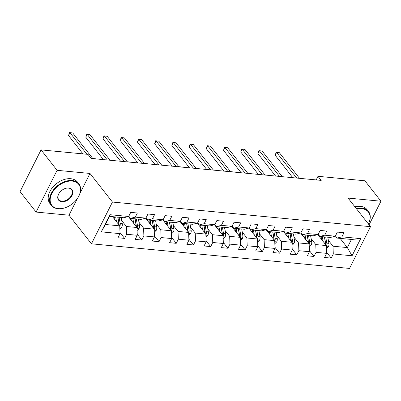 <?xml version="1.0" encoding="UTF-8"?>
<svg xmlns="http://www.w3.org/2000/svg" width="401" height="401" viewBox="0 0 401 401"><rect width="100%" height="100%" fill="white"/><g stroke="black" fill="none" stroke-linecap="round" stroke-linejoin="round"><path stroke-width="0.6" d="M91.443 243.803L349.512 268.429L370.514 226.675L112.445 202.049L91.443 243.803L68.987 215.207L77.408 198.455M79.954 193.392L89.984 173.453L57.092 170.31L36.09 212.069L68.987 215.207M36.09 212.069L20.05 191.643L41.052 149.884L57.092 170.31M340.118 238.369L347.346 247.577L351.431 239.452L337.081 238.084L341.918 236.836L343.993 232.715L337.371 232.084L335.296 236.204L324.7 235.192L326.77 231.076L320.148 230.44L318.078 234.56L307.482 233.552L309.552 229.432L302.93 228.801L300.86 232.916L290.264 231.908L292.334 227.788L285.712 227.156L283.637 231.277L273.041 230.264L275.116 226.144L268.49 225.512L266.419 229.633L255.823 228.62L257.893 224.5L251.272 223.868L249.201 227.989L238.605 226.976L240.675 222.861L234.054 222.229L231.978 226.344L221.382 225.337L223.457 221.217L216.831 220.585L214.761 224.7L204.164 223.693L206.234 219.573L199.613 218.941L197.543 223.061L186.946 222.049L189.016 217.928L182.395 217.297L180.32 221.417L169.723 220.405L171.798 216.284L165.172 215.653L163.102 219.773L152.505 218.761L154.575 214.645L147.954 214.014L145.884 218.129L135.287 217.121L137.358 213.001L130.736 212.37L128.666 216.49L109.899 214.695L101.273 231.848L105.393 224.49L119.739 225.858L112.511 216.655M341.918 236.836L360.684 238.625L352.058 255.778L333.291 253.988L331.221 258.109L326.63 252.259M101.273 231.848L120.034 233.643L117.964 237.758L124.586 238.389L126.661 234.274L137.257 235.282L135.182 239.402L141.809 240.034L143.879 235.918L154.475 236.926L152.405 241.046L159.027 241.678L161.097 237.557L171.693 238.57L169.623 242.69L176.245 243.322L178.32 239.202L188.916 240.214L186.841 244.334L193.467 244.966L195.538 240.846L206.134 241.858L204.064 245.973L210.685 246.605L212.756 242.49L223.352 243.497L221.282 247.617L227.903 248.249L229.974 244.134L240.575 245.141L238.5 249.262L245.121 249.893L247.196 245.773L257.793 246.785L255.723 250.906L262.344 251.537L264.414 247.417L275.011 248.43L272.941 252.55L279.562 253.181L281.632 249.061L292.229 250.074L290.159 254.189L296.78 254.82L298.855 250.705L309.452 251.713L307.377 255.833L314.003 256.465L316.073 252.344L326.67 253.357L324.599 257.477L331.221 258.109M41.052 149.884L87.964 154.36L91.172 158.445L321.206 180.395L317.998 176.31L316.183 179.919M335.296 236.204L330.459 237.452L319.863 236.44L318.199 234.319M317.782 234.635L326.374 245.577L315.777 244.565L311.141 238.66M319.863 236.44L324.7 235.192M326.67 253.357L326.374 245.577M316.073 252.344L315.777 244.565M318.078 234.56L313.241 235.808L302.645 234.796L300.981 232.675M300.565 232.996L309.156 243.933L298.56 242.921L293.923 237.016M302.645 234.796L307.482 233.552M309.452 251.713L309.156 243.933M298.855 250.705L298.56 242.921M300.86 232.916L296.023 234.164L285.427 233.151L283.763 231.031M283.347 231.352L291.933 242.289L281.337 241.277L276.7 235.377M285.427 233.151L290.264 231.908M292.229 250.074L291.933 242.289M281.632 249.061L281.337 241.277M283.637 231.277L278.8 232.52L268.204 231.507L266.54 229.392M266.124 229.708L274.715 240.645L264.119 239.638L259.482 233.733M268.204 231.507L273.041 230.264M275.011 248.43L274.715 240.645M264.414 247.417L264.119 239.638M266.419 229.633L261.582 230.876L250.986 229.868L249.322 227.748M248.906 228.064L257.497 239.001L246.901 237.993L242.264 232.089M250.986 229.868L255.823 228.62M257.793 246.785L257.497 239.001M247.196 245.773L246.901 237.993M249.201 227.989L244.364 229.237L233.768 228.224L232.104 226.104M231.688 226.42L240.274 237.362L229.678 236.349L225.041 230.445M233.768 228.224L238.605 226.976M240.575 245.141L240.274 237.362M229.974 244.134L229.678 236.349M231.978 226.344L227.141 227.593L216.545 226.58L214.881 224.46M214.465 224.781L223.056 235.718L212.46 234.705L207.823 228.801M216.545 226.58L221.382 225.337M223.352 243.497L223.056 235.718M212.756 242.49L212.46 234.705M214.761 224.7L209.923 225.948L199.327 224.936L197.663 222.816M197.247 223.136L205.838 234.074L195.242 233.061L190.605 227.161M199.327 224.936L204.164 223.693M206.134 241.858L205.838 234.074M195.538 240.846L195.242 233.061M197.543 223.061L192.706 224.304L182.109 223.297L180.445 221.177M180.029 221.492L188.62 232.43L178.019 231.422L173.387 225.517M182.109 223.297L186.946 222.049M188.916 240.214L188.62 232.43M178.32 239.202L178.019 231.422M180.32 221.417L175.488 222.66L164.886 221.653L163.222 219.532M162.811 219.848L171.397 230.786L160.801 229.778L156.164 223.873M164.886 221.653L169.723 220.405M171.693 238.57L171.397 230.786M161.097 237.557L160.801 229.778M163.102 219.773L158.265 221.021L147.668 220.009L146.004 217.888M145.588 218.204L154.179 229.146L143.583 228.134L138.946 222.229M147.668 220.009L152.505 218.761M154.475 236.926L154.179 229.146M143.879 235.918L143.583 228.134M145.884 218.129L141.047 219.377L130.45 218.365L128.786 216.244M128.37 216.565L136.962 227.502L126.365 226.49L121.729 220.585M130.45 218.365L135.287 217.121M137.257 235.282L136.962 227.502M126.661 234.274L126.365 226.49M128.666 216.49L123.829 217.733L109.478 216.365L109.899 214.695M120.034 233.643L119.739 225.858M369.07 224.836L380.95 201.217L364.91 180.786L317.998 176.31M380.95 201.217L348.058 198.074L370.514 226.675M89.984 173.453L112.445 202.049M109.478 216.365L105.393 224.49M337.081 238.084L335.416 235.963M328.359 240.304L332.995 246.209L347.346 247.577L352.058 255.778M351.431 239.452L360.684 238.625M333.291 253.988L332.995 246.209M124.586 238.389L119.994 232.545M141.809 240.034L137.212 234.184M159.027 241.678L154.435 235.828M176.245 243.322L171.653 237.472M193.467 244.966L188.871 239.116M210.685 246.605L206.094 240.76M227.903 248.249L223.312 242.399M245.121 249.893L240.53 244.044M262.344 251.537L257.748 245.688M279.562 253.181L274.971 247.332M296.78 254.82L292.189 248.976M314.003 256.465L309.407 250.615M86.892 154.26L69.964 132.706L72.726 132.972L92.857 158.606M82.962 153.884L68.546 135.528L69.964 132.706L69.533 132.571L72.726 132.972M68.546 135.528L69.533 132.571M119.859 228.921L121.794 227.061A3.704 2.251 -84.5 0 0 122.255 223.638L121.192 217.482M116.496 221.728L115.673 216.956M114.977 219.793L114.561 217.392A8.872 5.398 -84.5 0 0 114.45 216.841M117.874 217.167A8.872 5.398 95.5 0 1 117.984 217.718L119.082 224.084A1.885 1.148 95.5 0 1 119.117 224.735L120.044 225.913A3.704 2.251 -84.5 0 0 120.16 223.437L119.092 217.282M117.769 217.157L118.831 223.312A3.704 2.251 95.5 0 1 118.891 224.776M119.759 226.38L120.044 225.913M72.23 181.097A17.048 11.398 141.9 0 0 51.839 193.578A17.048 11.398 141.9 0 0 58.381 208.635A17.048 11.398 141.9 0 0 65.774 207.533A17.048 11.398 141.9 0 0 77.498 198.325A17.048 11.398 141.9 0 0 72.23 181.097M65.684 207.563A17.464 11.679 -38.1 0 1 65.594 207.598A17.464 11.679 -38.1 0 1 58.02 208.726A17.464 11.679 -38.1 0 1 51.378 205.407A17.464 11.679 -38.1 0 1 54.095 189.112A17.464 11.679 -38.1 0 1 72.205 180.515A17.464 11.679 -38.1 0 1 78.847 183.833A17.464 11.679 -38.1 0 1 77.604 198.164A17.464 11.679 -38.1 0 1 77.553 198.244M68.766 187.979A8.521 5.699 -38.1 0 1 72.04 195.508A8.521 5.699 -38.1 0 1 61.844 201.748A8.521 5.699 -38.1 0 1 59.208 193.137A8.521 5.699 -38.1 0 1 65.072 188.53A8.521 5.699 -38.1 0 1 68.766 187.979M59.263 193.056A8.105 5.419 141.9 0 0 58.736 199.623A8.105 5.419 141.9 0 0 61.819 201.167A8.105 5.419 141.9 0 0 70.225 197.177A8.105 5.419 141.9 0 0 71.488 189.613A8.105 5.419 141.9 0 0 68.406 188.074A8.105 5.419 141.9 0 0 64.977 188.565M51.378 205.407L49.965 203.608A17.464 11.679 -38.1 0 1 52.681 187.317A17.464 11.679 -38.1 0 1 70.797 178.716A17.464 11.679 -38.1 0 1 77.438 182.034L78.847 183.833M368.349 223.913A17.048 11.398 141.9 0 0 361.867 208.736A17.048 11.398 141.9 0 0 356.75 209.147M356.349 208.635A17.464 11.679 -38.1 0 1 361.847 208.149A17.464 11.679 -38.1 0 1 368.489 211.472A17.464 11.679 -38.1 0 1 368.364 223.933M354.94 206.841A17.464 11.679 -38.1 0 1 360.434 206.355A17.464 11.679 -38.1 0 1 367.075 209.673L368.489 211.472M107.318 159.989L87.182 134.35L89.944 134.616L110.074 160.25M103.388 159.613L85.764 137.172L87.182 134.35L86.751 134.215L89.944 134.616M85.764 137.172L86.751 134.215M124.536 161.633L104.405 135.994L107.162 136.26L127.297 161.894M120.606 161.257L102.987 138.816L104.405 135.994L103.974 135.859L107.162 136.26M102.987 138.816L103.974 135.859M137.077 230.565L139.012 228.705A3.704 2.251 -84.5 0 0 139.473 225.282L138.41 219.126M133.713 223.372L132.891 218.6M132.195 221.432L131.779 219.036A8.872 5.398 -84.5 0 0 131.673 218.48M135.092 218.811A8.872 5.398 95.5 0 1 135.202 219.362L136.3 225.728A1.885 1.148 95.5 0 1 136.34 226.38L137.262 227.557A3.704 2.251 -84.5 0 0 137.378 225.081L136.31 218.926M134.987 218.801L136.054 224.956A3.704 2.251 95.5 0 1 136.109 226.42M136.982 228.024L137.262 227.557M154.295 232.209L156.23 230.344A3.704 2.251 -84.5 0 0 156.696 226.926L155.628 220.766M150.936 225.016L150.109 220.239M149.413 223.076L149.002 220.68A8.872 5.398 -84.5 0 0 148.891 220.124M152.315 220.45A8.872 5.398 95.5 0 1 152.42 221.006L153.523 227.367A1.885 1.148 95.5 0 1 153.558 228.024L154.48 229.197A3.704 2.251 -84.5 0 0 154.596 226.725L153.533 220.57M152.21 220.44L153.272 226.6A3.704 2.251 95.5 0 1 153.327 228.064M154.2 229.663L154.48 229.197M95.864 158.896L93.107 158.631M92.721 158.435L95.814 158.826M92.746 158.47L93.022 158.626M141.754 163.272L121.623 137.638L124.385 137.899L144.515 163.538M137.829 162.901L120.205 140.46L121.623 137.638L121.192 137.503L124.385 137.899M120.205 140.46L121.192 137.503M158.976 164.916L138.841 139.282L141.603 139.543L161.733 165.182M155.047 164.54L137.423 142.099L138.841 139.282L138.41 139.142L141.603 139.543M137.423 142.099L138.41 139.142M176.194 166.56L156.064 140.921L158.821 141.187L178.956 166.821M172.265 166.184L154.646 143.743L156.064 140.921L155.633 140.786L158.821 141.187M154.646 143.743L155.633 140.786M171.513 233.848L173.453 231.989A3.704 2.251 -84.5 0 0 173.914 228.57L172.846 222.41M168.154 226.655L167.327 221.883M166.636 224.72L166.22 222.319A8.872 5.398 -84.5 0 0 166.109 221.768M169.533 222.094A8.872 5.398 95.5 0 1 169.643 222.65L170.741 229.011A1.885 1.148 95.5 0 1 170.776 229.668L171.698 230.841A3.704 2.251 -84.5 0 0 171.813 228.369L170.751 222.209M169.428 222.084L170.49 228.239A3.704 2.251 95.5 0 1 170.55 229.708M171.417 231.307L171.698 230.841M113.082 160.54L110.325 160.275M109.944 160.079L113.032 160.47M109.964 160.109L110.24 160.265M188.736 235.492L190.67 233.633A3.704 2.251 -84.5 0 0 191.132 230.209L190.069 224.054M185.372 228.299L184.55 223.527M183.853 226.364L183.437 223.964A8.872 5.398 -84.5 0 0 183.327 223.412M186.751 223.738A8.872 5.398 95.5 0 1 186.861 224.289L187.959 230.655A1.885 1.148 95.5 0 1 187.999 231.307L188.921 232.485A3.704 2.251 -84.5 0 0 189.036 230.009L187.969 223.853M186.645 223.728L187.708 229.883A3.704 2.251 95.5 0 1 187.768 231.347M188.635 232.951L188.921 232.485M130.305 162.179L127.543 161.919M127.162 161.723L130.25 162.114M127.187 161.753L127.463 161.909M205.954 237.136L207.888 235.277A3.704 2.251 -84.5 0 0 208.35 231.853L207.287 225.698M202.595 229.943L201.768 225.172M201.071 228.009L200.66 225.608A8.872 5.398 -84.5 0 0 200.55 225.056M203.969 225.382A8.872 5.398 95.5 0 1 204.079 225.933L205.182 232.299A1.885 1.148 95.5 0 1 205.217 232.951L206.139 234.129A3.704 2.251 -84.5 0 0 206.254 231.653L205.192 225.497M203.863 225.372L204.931 231.527A3.704 2.251 95.5 0 1 204.986 232.991M205.858 234.595L206.139 234.129M147.523 163.824L144.761 163.563M144.38 163.367L147.473 163.758M144.405 163.397L144.681 163.553M193.412 168.204L173.282 142.566L176.044 142.831L196.174 168.465M189.488 167.829L171.864 145.388L173.282 142.566L172.851 142.43L176.044 142.831M171.864 145.388L172.851 142.43M223.172 238.78L225.111 236.916A3.704 2.251 -84.5 0 0 225.573 233.497L224.505 227.342M219.813 231.588L218.986 226.816M218.294 229.648L217.878 227.252A8.872 5.398 -84.5 0 0 217.768 226.695M221.192 227.021A8.872 5.398 95.5 0 1 221.297 227.578L222.4 233.943A1.885 1.148 95.5 0 1 222.435 234.595L223.357 235.773A3.704 2.251 -84.5 0 0 223.472 233.297L222.41 227.141M221.086 227.011L222.149 233.171A3.704 2.251 95.5 0 1 222.209 234.635M223.076 236.234L223.357 235.773M164.741 165.468L161.984 165.202M161.603 165.011L164.691 165.402M161.623 165.042L161.899 165.197M210.635 169.849L190.5 144.21L193.262 144.475L213.392 170.109M206.705 169.473L189.082 147.032L190.5 144.21L190.069 144.074L193.262 144.475M189.082 147.032L190.069 144.074M240.394 240.425L242.329 238.56A3.704 2.251 -84.5 0 0 242.79 235.141L241.728 228.981M237.031 233.232L236.209 228.455M235.512 231.292L235.096 228.896A8.872 5.398 -84.5 0 0 234.986 228.339M238.41 228.665A8.872 5.398 95.5 0 1 238.52 229.222L239.618 235.582A1.885 1.148 95.5 0 1 239.653 236.239L240.58 237.412A3.704 2.251 -84.5 0 0 240.695 234.941L239.628 228.781M238.304 228.655L239.367 234.816A3.704 2.251 95.5 0 1 239.427 236.279M240.294 237.878L240.58 237.412M181.964 167.112L179.202 166.846M178.821 166.651L181.909 167.042M178.846 166.686L179.122 166.841M227.853 171.488L207.723 145.854L210.48 146.114L230.615 171.753M223.923 171.117L206.304 148.676L207.723 145.854L207.287 145.713L210.48 146.114M206.304 148.676L207.287 145.713M257.612 242.064L259.547 240.204A3.704 2.251 -84.5 0 0 260.008 236.785L258.946 230.625M254.254 234.871L253.427 230.099M252.73 232.936L252.314 230.535A8.872 5.398 -84.5 0 0 252.209 229.984M255.627 230.309A8.872 5.398 95.5 0 1 255.738 230.866L256.84 237.227A1.885 1.148 95.5 0 1 256.876 237.883L257.798 239.056A3.704 2.251 -84.5 0 0 257.913 236.585L256.851 230.425M255.522 230.299L256.59 236.455A3.704 2.251 95.5 0 1 256.645 237.923M257.517 239.522L257.798 239.056M199.182 168.751L196.42 168.49M196.039 168.295L199.127 168.686M196.064 168.325L196.34 168.48M245.071 173.132L224.941 147.498L227.698 147.758L247.833 173.397M241.141 172.756L223.522 150.315L224.941 147.498L224.51 147.357L227.698 147.758M223.522 150.315L224.51 147.357M274.83 243.708L276.77 241.848A3.704 2.251 -84.5 0 0 277.231 238.425L276.164 232.269M271.472 236.515L270.645 231.743M269.948 234.58L269.537 232.179A8.872 5.398 -84.5 0 0 269.427 231.628M272.85 231.953A8.872 5.398 95.5 0 1 272.956 232.505L274.058 238.871A1.885 1.148 95.5 0 1 274.094 239.522L275.016 240.7A3.704 2.251 -84.5 0 0 275.131 238.224L274.068 232.069M272.745 231.943L273.808 238.099A3.704 2.251 95.5 0 1 273.868 239.562M274.735 241.166L275.016 240.7M216.4 170.395L213.643 170.134M213.262 169.939L216.35 170.33M213.282 169.969L213.558 170.124M262.294 174.776L242.159 149.137L244.921 149.403L265.051 175.036M258.364 174.4L240.74 151.959L242.159 149.137L241.728 149.002L244.921 149.403M240.74 151.959L241.728 149.002M292.053 245.352L293.988 243.492A3.704 2.251 -84.5 0 0 294.449 240.069L293.387 233.913M288.69 238.159L287.868 233.387M287.171 236.224L286.755 233.823A8.872 5.398 -84.5 0 0 286.645 233.272M290.068 233.598A8.872 5.398 95.5 0 1 290.179 234.149L291.276 240.515A1.885 1.148 95.5 0 1 291.311 241.166L292.239 242.344A3.704 2.251 -84.5 0 0 292.354 239.868L291.286 233.713M289.963 233.588L291.026 239.743A3.704 2.251 95.5 0 1 291.086 241.207M291.953 242.811L292.239 242.344M233.623 172.039L230.861 171.778M230.48 171.583L233.567 171.974M230.505 171.613L230.781 171.768M279.512 176.42L259.382 150.781L262.139 151.047L282.269 176.681M275.582 176.044L257.958 153.603L259.382 150.781L258.946 150.646L262.139 151.047M257.958 153.603L258.946 150.646M309.271 246.996L311.206 245.131A3.704 2.251 -84.5 0 0 311.667 241.713L310.605 235.557M305.908 239.803L305.086 235.031M304.389 237.863L303.973 235.467A8.872 5.398 -84.5 0 0 303.868 234.911M307.286 235.237A8.872 5.398 95.5 0 1 307.397 235.793L308.499 242.154A1.885 1.148 95.5 0 1 308.534 242.811L309.457 243.988A3.704 2.251 -84.5 0 0 309.572 241.512L308.504 235.357M307.181 235.227L308.249 241.387A3.704 2.251 95.5 0 1 308.304 242.851M309.176 244.45L309.457 243.988M250.841 173.683L248.079 173.417M247.698 173.227L250.785 173.618M247.723 173.257L247.998 173.412M296.73 178.059L276.6 152.425L279.357 152.686L299.492 178.325M292.8 177.688L275.181 155.247L276.6 152.425L276.169 152.29L279.357 152.686M275.181 155.247L276.169 152.29M326.489 248.64L328.424 246.775A3.704 2.251 -84.5 0 0 328.89 243.357L327.823 237.197M323.131 241.442L322.304 236.67M321.607 239.507L321.196 237.111A8.872 5.398 -84.5 0 0 321.086 236.555M324.509 236.881A8.872 5.398 95.5 0 1 324.615 237.437L325.717 243.798A1.885 1.148 95.5 0 1 325.752 244.455L326.675 245.628A3.704 2.251 -84.5 0 0 326.79 243.156L325.727 236.996M324.404 236.871L325.467 243.031A3.704 2.251 95.5 0 1 325.522 244.495M326.394 246.094L326.675 245.628M268.058 175.327L265.302 175.062M264.916 174.866L268.008 175.257M264.941 174.901L265.216 175.057M119.779 226.926L121.739 227.116M120.16 223.437L122.255 223.638M117.653 223.202L118.831 223.312M137.002 228.57L138.957 228.755M137.378 225.081L139.473 225.282M134.871 224.841L136.054 224.956M154.22 230.214L156.174 230.4M154.596 226.725L156.696 226.926M152.089 226.485L153.272 226.6M171.438 231.858L173.397 232.044M171.813 228.369L173.914 228.57M169.312 228.129L170.49 228.239M188.66 233.497L190.615 233.688M189.036 230.009L191.132 230.209M186.53 229.773L187.708 229.883M205.878 235.141L207.833 235.327M206.254 231.653L208.35 231.853M203.748 231.417L204.931 231.527M223.096 236.785L225.056 236.971M223.472 233.297L225.573 233.497M220.971 233.056L222.149 233.171M240.319 238.43L242.274 238.615M240.695 234.941L242.79 235.141M238.189 234.7L239.367 234.816M257.537 240.074L259.492 240.259M257.913 236.585L260.008 236.785M255.407 236.344L256.59 236.455M274.755 241.713L276.71 241.903M275.131 238.224L277.231 238.425M272.625 237.988L273.808 238.099M291.973 243.357L293.933 243.542M292.354 239.868L294.449 240.069M289.848 239.633L291.026 239.743M309.196 245.001L311.151 245.186M309.572 241.512L311.667 241.713M307.066 241.272L308.249 241.387M326.414 246.645L328.369 246.831M326.79 243.156L328.89 243.357M324.284 242.916L325.467 243.031"/></g></svg>
